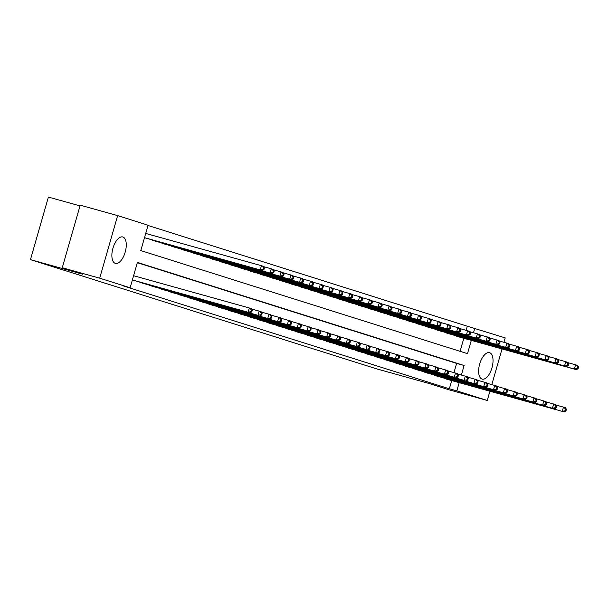<?xml version="1.0" encoding="UTF-8"?>
<svg xmlns="http://www.w3.org/2000/svg" width="609" height="609" viewBox="0 0 609 609"><rect width="100%" height="100%" fill="white"/><g stroke="black" fill="none" stroke-linecap="round" stroke-linejoin="round"><path stroke-width="0.91" d="M482.054 379.087A13.725 6.417 -74.4 0 1 479.679 364.068A13.725 6.417 -74.4 0 1 489.514 352.68A13.725 6.417 -74.4 0 1 489.613 352.71A13.725 6.417 -74.4 0 1 491.988 367.729A13.725 6.417 -74.4 0 1 482.145 379.118A13.725 6.417 -74.4 0 1 482.054 379.087M115.291 263.377A13.725 6.417 -74.4 0 1 112.916 248.358A13.725 6.417 -74.4 0 1 122.759 236.97A13.725 6.417 -74.4 0 1 122.858 236.992A13.725 6.417 -74.4 0 1 125.233 252.012A13.725 6.417 -74.4 0 1 115.39 263.4A13.725 6.417 -74.4 0 1 115.291 263.377M79.992 205.88L48.393 197.072L30.45 259.64L376.788 368.909L429.208 383.518L449.823 390.026L487.269 400.463L456.834 390.864L459.194 382.65M30.45 259.64L82.87 274.248L62.255 267.747L80.198 205.18L117.636 215.616L148.071 225.223L140.801 250.588L467.506 353.662L471.313 340.378M466.106 330.322L467.286 326.211L148.002 225.475M467.286 326.211L505.211 337.896L503.947 342.311M460.084 351.317L463.822 338.284M263.925 269.627L264.413 267.937L263.628 267.694L263.141 269.384L263.925 269.627L262.205 270.541L145.718 238.073M150.872 239.504L155.539 241.172M160.692 242.603L165.351 244.262M170.505 245.701L175.171 247.361M180.325 248.799L184.984 250.459M190.145 251.898L194.804 253.557M199.958 254.996L204.624 256.655M209.778 258.094L214.437 259.754M219.59 261.185L224.257 262.852M229.41 264.283L234.069 265.943M239.223 267.381L243.889 269.041M249.043 270.48L253.702 272.139M258.863 273.578L263.522 275.238M268.676 276.676L273.342 278.336M278.496 279.775L283.155 281.434M288.308 282.865L292.975 284.532M298.128 285.964L302.787 287.623M307.941 289.062L312.607 290.721M317.761 292.16L322.42 293.82M327.581 295.258L332.24 296.918M337.394 298.357L342.06 300.016M347.214 301.455L351.873 303.115M357.026 304.553L361.693 306.213M366.846 307.644L371.505 309.303M376.659 310.742L381.325 312.402M386.479 313.841L391.138 315.5M396.299 316.939L400.958 318.598M406.112 320.037L410.778 321.697M415.932 323.135L420.591 324.795M425.744 326.234L430.411 327.893M435.564 329.324L440.223 330.991M445.377 332.423L450.043 334.082M455.197 335.521L459.856 337.18M461.378 375.015L464.111 365.499L137.406 262.418L130.128 287.783L122.645 285.697L449.351 388.778L451.703 380.564M453.987 372.594L456.621 363.413L137.329 262.677M132.359 280.003L133.599 280.346M138.753 281.784L143.412 283.444M148.566 284.883L153.232 286.542M158.386 287.973L163.052 289.64M168.206 291.072L172.865 292.731M178.018 294.17L182.685 295.829M187.838 297.268L192.497 298.928M197.651 300.366L202.317 302.026M207.471 303.465L212.13 305.124M217.284 306.563L221.95 308.223M227.104 309.654L231.77 311.321M236.924 312.752L241.583 314.411M246.736 315.85L251.403 317.51M256.556 318.949L261.215 320.608M266.369 322.047L271.035 323.706M276.189 325.145L280.848 326.805M286.002 328.243L290.668 329.903M295.822 331.334L300.488 333.001M305.642 334.432L310.301 336.092M315.454 337.531L320.121 339.19M325.275 340.629L329.933 342.288M335.087 343.727L339.753 345.387M344.907 346.826L349.566 348.485M354.72 349.924L359.386 351.583M364.54 353.022L369.206 354.682M374.36 356.113L379.019 357.772M384.172 359.211L388.839 360.871M393.993 362.309L398.651 363.969M403.805 365.408L408.472 367.067M413.625 368.506L418.284 370.165M423.438 371.604L428.104 373.264M433.258 374.702L437.924 376.362M443.078 377.793L447.737 379.46M62.255 267.747L99.701 278.184L117.636 215.616M502.044 348.942L491.821 384.583M489.918 391.214L487.269 400.463M449.351 388.778L456.834 390.864M130.128 287.783L99.701 278.184M473.505 332.742L474.776 328.297M456.621 363.413L464.111 365.499M132.381 279.934L250.078 312.813L132.366 280.003M133.592 275.71L249.332 307.971L251.296 308.588L252.286 310.217L251.502 309.966L251.015 311.656L251.806 311.907L252.286 310.217M251.015 311.656L248.122 312.196L249.332 307.971L251.502 309.966M250.078 312.813L251.806 311.907M262.205 270.541L260.241 269.924L261.451 265.699L145.718 233.43M263.628 267.694L261.451 265.699L263.415 266.316L264.413 267.937M263.141 269.384L260.241 269.924L144.508 237.662M139.963 282.409L257.934 315.295L142.125 283.086M251.509 308.938L261.109 311.686L262.106 313.308L261.322 313.064L260.835 314.754L261.619 315.005L262.106 313.308M260.835 314.754L257.934 315.295L259.145 311.07L261.322 313.064M259.898 315.911L261.619 315.005M149.784 285.499L269.718 319.009L151.938 286.184M261.322 312.036L270.929 314.784L271.918 316.406L271.134 316.162L270.655 317.852L271.439 318.096L271.918 316.406M270.655 317.852L267.754 318.393L268.965 314.16L271.134 316.162M269.718 319.009L271.439 318.096M159.604 288.597L279.531 322.108L161.758 289.283M271.142 315.135L280.741 317.883L281.739 319.504L280.955 319.261L280.467 320.951L281.251 321.194L281.739 319.504M280.467 320.951L277.567 321.491L278.785 317.259L280.955 319.261M279.531 322.108L281.251 321.194M154.244 240.814L272.017 273.639L270.053 273.022L271.271 268.79L263.628 266.666M273.441 270.792L271.271 268.79L273.235 269.414L274.225 271.035L273.441 270.792L272.954 272.482L273.745 272.725L274.225 271.035M272.954 272.482L270.053 273.022L152.09 240.129M273.745 272.725L272.017 273.639M164.065 243.912L281.838 276.737L279.874 276.121L281.084 271.888L273.449 269.757M283.261 273.89L281.084 271.888L283.048 272.512L284.045 274.134L283.261 273.89L282.774 275.58L283.558 275.824L284.045 274.134M282.774 275.58L279.874 276.121L161.903 243.227M283.558 275.824L281.838 276.737M173.877 247.003L291.658 279.836L289.694 279.211L290.904 274.986L283.261 272.855M293.074 276.981L290.904 274.986L292.868 275.603L293.858 277.232L293.074 276.981L292.594 278.678L293.378 278.922L293.858 277.232M292.594 278.678L289.694 279.211L171.723 246.325M293.378 278.922L291.658 279.836M169.416 291.696L289.351 325.206L171.571 292.381M280.955 318.225L290.562 320.981L291.559 322.603L290.767 322.359L290.287 324.049L291.072 324.293L291.559 322.603M290.287 324.049L287.387 324.589L288.597 320.357L290.767 322.359M289.351 325.206L291.072 324.293M183.697 250.101L301.47 282.934L299.506 282.31L300.717 278.085L293.081 275.953M302.894 280.079L300.717 278.085L302.681 278.701L303.678 280.33L302.894 280.079L302.407 281.769L303.191 282.02L303.678 280.33M302.407 281.769L299.506 282.31L181.543 249.424M303.191 282.02L301.47 282.934M179.236 294.794L297.2 327.68L181.391 295.472M290.775 321.324L300.382 324.072L301.371 325.701L300.587 325.45L300.1 327.147L300.884 327.391L301.371 325.701M300.1 327.147L297.2 327.68L298.418 323.455L300.587 325.45M299.164 328.304L300.884 327.391M189.049 297.892L307.02 330.778L191.211 298.57M300.595 324.422L310.194 327.17L311.191 328.799L310.407 328.548L309.92 330.238L310.704 330.489L311.191 328.799M309.92 330.238L307.02 330.778L308.23 326.553L310.407 328.548M308.984 331.403L310.704 330.489M198.869 300.991L316.84 333.877L201.023 301.668M310.407 327.52L320.014 330.268L321.004 331.897L320.22 331.646L319.733 333.336L320.524 333.587L321.004 331.897M319.733 333.336L316.84 333.877L318.05 329.652L320.22 331.646M318.796 334.501L320.524 333.587M208.681 304.089L326.652 336.975L210.843 304.766M320.227 330.618L329.827 333.367L330.824 334.996L330.04 334.744L329.553 336.434L330.337 336.686L330.824 334.996M329.553 336.434L326.652 336.975L327.863 332.75L330.04 334.744M328.616 337.592L330.337 336.686M218.502 307.18L338.437 340.69L220.656 307.865M330.04 333.717L339.647 336.465L340.637 338.086L339.852 337.843L339.373 339.533L340.157 339.784L340.637 338.086M339.373 339.533L336.472 340.073L337.683 335.848L339.852 337.843M338.437 340.69L340.157 339.784M193.51 253.199L311.29 286.032L309.326 285.408L310.537 281.183L302.894 279.051M312.706 283.177L310.537 281.183L312.501 281.8L313.498 283.429L312.706 283.177L312.227 284.867L313.011 285.119L313.498 283.429M312.227 284.867L309.326 285.408L191.355 252.522M313.011 285.119L311.29 286.032M203.33 256.298L321.103 289.123L319.139 288.506L320.357 284.281L312.714 282.15M322.526 286.276L320.357 284.281L322.321 284.898L323.31 286.527L322.526 286.276L322.039 287.966L322.823 288.217L323.31 286.527M322.039 287.966L319.139 288.506L201.176 255.62M322.823 288.217L321.103 289.123M213.15 259.396L330.923 292.221L328.959 291.604L330.169 287.379L322.526 285.248M332.347 289.374L330.169 287.379L332.133 287.996L333.131 289.618L332.347 289.374L331.859 291.064L332.643 291.315L333.131 289.618M331.859 291.064L328.959 291.604L210.988 258.718M332.643 291.315L330.923 292.221M222.963 262.494L340.736 295.319L338.779 294.703L339.989 290.47L332.347 288.346M342.159 292.472L339.989 290.47L341.953 291.094L342.943 292.716L342.159 292.472L341.672 294.162L342.464 294.406L342.943 292.716M341.672 294.162L338.779 294.703L220.808 261.809M342.464 294.406L340.736 295.319M232.783 265.593L350.556 298.418L348.592 297.801L349.802 293.568L342.167 291.437M351.979 295.571L349.802 293.568L351.766 294.193L352.763 295.814L351.979 295.571L351.492 297.261L352.276 297.504L352.763 295.814M351.492 297.261L348.592 297.801L230.621 264.907M352.276 297.504L350.556 298.418M228.322 310.278L348.249 343.788L230.476 310.963M339.86 336.815L349.459 339.563L350.457 341.185L349.673 340.941L349.185 342.631L349.969 342.875L350.457 341.185M349.185 342.631L346.285 343.171L347.503 338.939L349.673 340.941M348.249 343.788L349.969 342.875M242.595 268.683L360.376 301.516L358.412 300.892L359.622 296.667L351.979 294.535M361.792 298.661L359.622 296.667L361.586 297.283L362.576 298.912L361.792 298.661L361.312 300.359L362.096 300.602L362.576 298.912M361.312 300.359L358.412 300.892L240.441 268.006M362.096 300.602L360.376 301.516M238.134 313.376L358.069 346.886L240.289 314.061M349.673 339.906L359.28 342.661L360.277 344.283L359.485 344.039L359.005 345.729L359.79 345.973L360.277 344.283M359.005 345.729L356.105 346.27L357.316 342.037L359.485 344.039M358.069 346.886L359.79 345.973M252.415 271.781L370.188 304.614L368.224 303.99L369.435 299.765L361.799 297.634M371.612 301.76L369.435 299.765L371.399 300.382L372.396 302.011L371.612 301.76L371.125 303.449L371.909 303.701L372.396 302.011M371.125 303.449L368.224 303.99L250.261 271.104M371.909 303.701L370.188 304.614M247.954 316.474L365.918 349.36L250.109 317.152M359.493 343.004L369.1 345.752L370.089 347.381L369.305 347.13L368.818 348.828L369.602 349.071L370.089 347.381M368.818 348.828L365.918 349.36L367.136 345.136L369.305 347.13M367.882 349.985L369.602 349.071M262.228 274.88L380.008 307.712L378.044 307.088L379.255 302.863L371.612 300.732M381.424 304.858L379.255 302.863L381.219 303.48L382.216 305.109L381.424 304.858L380.945 306.548L381.729 306.799L382.216 305.109M380.945 306.548L378.044 307.088L260.073 274.202M381.729 306.799L380.008 307.712M257.767 319.573L375.738 352.459L259.929 320.25M369.313 346.102L378.912 348.85L379.909 350.479L379.125 350.228L378.638 351.918L379.422 352.169L379.909 350.479M378.638 351.918L375.738 352.459L376.948 348.234L379.125 350.228M377.702 353.083L379.422 352.169M272.048 277.978L389.821 310.803L387.857 310.187L389.075 305.962L381.432 303.83M391.244 307.956L389.075 305.962L391.039 306.578L392.029 308.207L391.244 307.956L390.757 309.646L391.541 309.897L392.029 308.207M390.757 309.646L387.857 310.187L269.894 277.301M391.541 309.897L389.821 310.803M267.587 322.671L385.558 355.557L269.741 323.349M379.125 349.201L388.732 351.949L389.722 353.578L388.938 353.327L388.451 355.017L389.242 355.268L389.722 353.578M388.451 355.017L385.558 355.557L386.768 351.332L388.938 353.327M387.514 356.181L389.242 355.268M281.868 281.076L399.641 313.901L397.677 313.285L398.887 309.06L391.244 306.928M401.065 311.054L398.887 309.06L400.851 309.676L401.849 311.298L401.065 311.054L400.577 312.744L401.361 312.996L401.849 311.298M400.577 312.744L397.677 313.285L279.706 280.399M401.361 312.996L399.641 313.901M277.399 325.769L395.37 358.655L279.561 326.447M388.945 352.299L398.545 355.047L399.542 356.676L398.758 356.425L398.271 358.115L399.055 358.366L399.542 356.676M398.271 358.115L395.37 358.655L396.581 354.43L398.758 356.425M397.334 359.272L399.055 358.366M291.681 284.175L409.454 317L407.497 316.383L408.708 312.151L401.065 310.027M410.877 314.153L408.708 312.151L410.672 312.775L411.661 314.396L410.877 314.153L410.39 315.843L411.182 316.086L411.661 314.396M410.39 315.843L407.497 316.383L289.526 283.489M411.182 316.086L409.454 317M287.22 328.868L407.155 362.37L289.374 329.545M398.758 355.397L408.365 358.145L409.355 359.767L408.57 359.523L408.091 361.213L408.875 361.464L409.355 359.767M408.091 361.213L405.191 361.754L406.401 357.529L408.57 359.523M407.155 362.37L408.875 361.464M297.04 331.958L416.967 365.469L299.194 332.643M408.578 358.495L418.177 361.244L419.175 362.865L418.391 362.621L417.903 364.311L418.688 364.555L419.175 362.865M417.903 364.311L415.003 364.852L416.221 360.619L418.391 362.621M416.967 365.469L418.688 364.555M306.852 335.057L426.787 368.567L309.007 335.742M418.391 361.586L427.998 364.342L428.995 365.963L428.203 365.72L427.724 367.41L428.508 367.653L428.995 365.963M427.724 367.41L424.823 367.95L426.034 363.718L428.203 365.72M426.787 368.567L428.508 367.653M316.672 338.155L436.6 371.665L318.827 338.84M428.211 364.684L437.818 367.44L438.807 369.062L438.023 368.81L437.536 370.508L438.32 370.752L438.807 369.062M437.536 370.508L434.636 371.041L435.854 366.816L438.023 368.81M436.6 371.665L438.32 370.752M326.485 341.253L444.456 374.139L328.647 341.931M438.031 367.783L447.63 370.531L448.627 372.16L447.843 371.909L447.356 373.599L448.14 373.85L448.627 372.16M447.356 373.599L444.456 374.139L445.666 369.914L447.843 371.909M446.42 374.763L448.14 373.85M336.305 344.351L454.276 377.237L338.459 345.029M447.843 370.881L457.45 373.629L458.44 375.258L457.656 375.007L457.169 376.697L457.96 376.948L458.44 375.258M457.169 376.697L454.276 377.237L455.486 373.012L457.656 375.007M456.232 377.862L457.96 376.948M346.118 347.45L464.088 380.336L348.279 348.127M457.663 373.979L467.263 376.727L468.26 378.356L467.476 378.105L466.989 379.795L467.773 380.046L468.26 378.356M466.989 379.795L464.088 380.336L465.299 376.111L467.476 378.105M466.052 380.952L467.773 380.046M355.938 350.548L475.873 384.051L358.092 351.226M467.476 377.078L477.083 379.826L478.073 381.447L477.289 381.204L476.809 382.894L477.593 383.145L478.073 381.447M476.809 382.894L473.909 383.434L475.119 379.209L477.289 381.204M475.873 384.051L477.593 383.145M365.758 353.639L485.685 387.149L367.912 354.324M477.296 380.176L486.896 382.924L487.893 384.545L487.109 384.302L486.621 385.992L487.406 386.235L487.893 384.545M486.621 385.992L483.721 386.532L484.939 382.3L487.109 384.302M485.685 387.149L487.406 386.235M375.57 356.737L495.505 390.247L377.725 357.422M487.109 383.274L496.716 386.022L497.713 387.644L496.921 387.4L496.442 389.09L497.226 389.334L497.713 387.644M496.442 389.09L493.541 389.631L494.752 385.398L496.921 387.4M495.505 390.247L497.226 389.334M385.39 359.835L505.318 393.345L387.545 360.52M496.929 386.365L506.536 389.121L507.525 390.742L506.741 390.491L506.254 392.188L507.038 392.432L507.525 390.742M506.254 392.188L503.354 392.721L504.572 388.496L506.741 390.491M505.318 393.345L507.038 392.432M395.203 362.934L513.174 395.82L397.365 363.611M506.749 389.463L516.348 392.211L517.346 393.84L516.561 393.589L516.074 395.279L516.858 395.53L517.346 393.84M516.074 395.279L513.174 395.82L514.384 391.595L516.561 393.589M515.138 396.444L516.858 395.53M405.023 366.032L522.994 398.918L407.177 366.709M516.561 392.561L526.168 395.31L527.158 396.939L526.374 396.687L525.887 398.377L526.678 398.629L527.158 396.939M525.887 398.377L522.994 398.918L524.204 394.693L526.374 396.687M524.95 399.542L526.678 398.629M414.836 369.13L532.806 402.016L416.998 369.808M526.382 395.66L535.981 398.408L536.978 400.037L536.194 399.786L535.707 401.476L536.491 401.727L536.978 400.037M535.707 401.476L532.806 402.016L534.017 397.791L536.194 399.786M534.771 402.633L536.491 401.727M424.656 372.228L544.591 405.731L426.81 372.906M536.194 398.758L545.801 401.506L546.791 403.128L546.007 402.884L545.527 404.574L546.311 404.825L546.791 403.128M545.527 404.574L542.627 405.114L543.837 400.889L546.007 402.884M544.591 405.731L546.311 404.825M434.476 375.319L554.403 408.829L436.63 376.004M546.014 401.856L555.614 404.604L556.611 406.226L555.827 405.982L555.339 407.672L556.124 407.916L556.611 406.226M555.339 407.672L552.439 408.213L553.657 403.98L555.827 405.982M554.403 408.829L556.124 407.916M444.288 378.417L564.223 411.928L446.443 379.102M555.827 404.955L565.434 407.703L566.431 409.324L565.639 409.081L565.16 410.771L565.944 411.014L566.431 409.324M565.16 410.771L562.259 411.311L563.47 407.078L565.639 409.081M564.223 411.928L565.944 411.014M301.501 287.273L419.274 320.098L417.31 319.481L418.52 315.249L410.885 313.117M420.697 317.251L418.52 315.249L420.484 315.873L421.481 317.495L420.697 317.251L420.21 318.941L420.994 319.185L421.481 317.495M420.21 318.941L417.31 319.481L299.339 286.588M420.994 319.185L419.274 320.098M311.313 290.371L429.094 323.196L427.13 322.572L428.34 318.347L420.697 316.216M430.51 320.342L428.34 318.347L430.304 318.971L431.294 320.593L430.51 320.342L430.03 322.039L430.814 322.283L431.294 320.593M430.03 322.039L427.13 322.572L309.159 289.686M430.814 322.283L429.094 323.196M321.133 293.462L438.906 326.295L436.942 325.67L438.153 321.445L430.517 319.314M440.33 323.44L438.153 321.445L440.117 322.062L441.114 323.691L440.33 323.44L439.843 325.13L440.627 325.381L441.114 323.691M439.843 325.13L436.942 325.67L318.979 292.784M440.627 325.381L438.906 326.295M330.946 296.56L448.726 329.393L446.762 328.769L447.973 324.544L440.33 322.412M450.142 326.538L447.973 324.544L449.937 325.16L450.934 326.789L450.142 326.538L449.663 328.228L450.447 328.479L450.934 326.789M449.663 328.228L446.762 328.769L328.791 295.883M450.447 328.479L448.726 329.393M340.766 299.658L458.539 332.484L456.575 331.867L457.793 327.642L450.15 325.511M459.962 329.636L457.793 327.642L459.757 328.259L460.747 329.888L459.962 329.636L459.475 331.326L460.259 331.578L460.747 329.888M459.475 331.326L456.575 331.867L338.612 298.981M460.259 331.578L458.539 332.484M350.586 302.757L468.359 335.582L466.395 334.965L467.605 330.74L459.962 328.609M469.783 332.735L467.605 330.74L469.569 331.357L470.567 332.978L469.783 332.735L469.295 334.425L470.079 334.676L470.567 332.978M469.295 334.425L466.395 334.965L348.424 302.079M470.079 334.676L468.359 335.582M360.399 305.855L478.172 338.68L476.215 338.064L477.426 333.831L469.783 331.707M479.595 335.833L477.426 333.831L479.39 334.455L480.379 336.077L479.595 335.833L479.108 337.523L479.9 337.767L480.379 336.077M479.108 337.523L476.215 338.064L358.244 305.17M479.9 337.767L478.172 338.68M370.219 308.953L487.992 341.778L486.028 341.162L487.238 336.929L479.603 334.805M489.415 338.931L487.238 336.929L489.202 337.553L490.199 339.175L489.415 338.931L488.928 340.621L489.712 340.865L490.199 339.175M488.928 340.621L486.028 341.162L368.057 308.268M489.712 340.865L487.992 341.778M380.031 312.052L497.812 344.877L495.848 344.252L497.058 340.028L489.415 337.896M499.228 342.022L497.058 340.028L499.022 340.652L500.012 342.273L499.228 342.022L498.748 343.72L499.532 343.963L500.012 342.273M498.748 343.72L495.848 344.252L377.877 311.366M499.532 343.963L497.812 344.877M389.851 315.142L507.624 347.975L505.66 347.351L506.871 343.126L499.235 340.994M509.048 345.12L506.871 343.126L508.835 343.742L509.832 345.372L509.048 345.12L508.561 346.81L509.345 347.061L509.832 345.372M508.561 346.81L505.66 347.351L387.697 314.465M509.345 347.061L507.624 347.975M399.664 318.241L517.444 351.073L515.48 350.449L516.691 346.224L509.048 344.093M518.86 348.219L516.691 346.224L518.655 346.841L519.652 348.47L518.86 348.219L518.381 349.909L519.165 350.16L519.652 348.47M518.381 349.909L515.48 350.449L397.51 317.563M519.165 350.16L517.444 351.073M409.484 321.339L527.257 354.164L525.293 353.547L526.511 349.322L518.868 347.191M528.681 351.317L526.511 349.322L528.475 349.939L529.465 351.568L528.681 351.317L528.193 353.007L528.977 353.258L529.465 351.568M528.193 353.007L525.293 353.547L407.33 320.661M528.977 353.258L527.257 354.164M419.304 324.437L537.077 357.262L535.113 356.646L536.323 352.421L528.681 350.289M538.501 354.415L536.323 352.421L538.287 353.037L539.285 354.659L538.501 354.415L538.013 356.105L538.798 356.356L539.285 354.659M538.013 356.105L535.113 356.646L417.142 323.76M538.798 356.356L537.077 357.262M429.117 327.535L546.89 360.361L544.933 359.744L546.144 355.511L538.501 353.387M548.313 357.513L546.144 355.511L548.108 356.136L549.097 357.757L548.313 357.513L547.826 359.203L548.618 359.447L549.097 357.757M547.826 359.203L544.933 359.744L426.962 326.85M548.618 359.447L546.89 360.361M438.937 330.634L556.71 363.459L554.746 362.842L555.956 358.61L548.321 356.486M558.133 360.612L555.956 358.61L557.92 359.234L558.917 360.855L558.133 360.612L557.646 362.302L558.43 362.545L558.917 360.855M557.646 362.302L554.746 362.842L436.775 329.949M558.43 362.545L556.71 363.459M448.749 333.732L566.53 366.557L564.566 365.94L565.776 361.708L558.133 359.576M567.946 363.71L565.776 361.708L567.74 362.332L568.73 363.954L567.946 363.71L567.466 365.4L568.25 365.644L568.73 363.954M567.466 365.4L564.566 365.94L446.595 333.047M568.25 365.644L566.53 366.557M458.569 336.823L576.342 369.655L574.378 369.031L575.589 364.806L567.953 362.675M577.766 366.801L575.589 364.806L577.553 365.423L578.55 367.052L577.766 366.801L577.279 368.498L578.063 368.742L578.55 367.052M577.279 368.498L574.378 369.031L456.415 336.145M578.063 368.742L576.342 369.655"/></g></svg>
